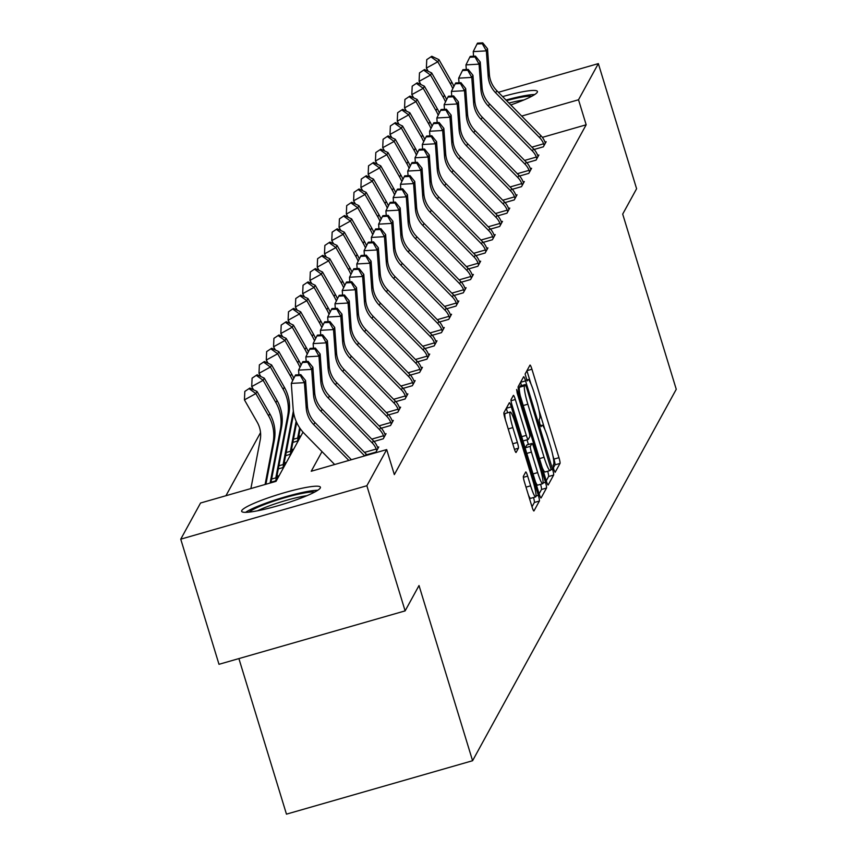 <?xml version="1.0" encoding="UTF-8"?>
<svg xmlns="http://www.w3.org/2000/svg" width="857" height="857" viewBox="0 0 857 857"><rect width="100%" height="100%" fill="white"/><g stroke="black" fill="none" stroke-linecap="round" stroke-linejoin="round"><path stroke-width="1.29" d="M553.772 469.443L555.143 472.293L560.007 463.423A5.185 0.675 74 0 0 558.968 457.67L531.929 369.228A5.185 0.675 74 0 0 530.044 365.093A5.185 0.675 74 0 0 529.969 365.157L525.105 374.027L527.151 380.947L527.837 379.758A16.583 2.164 74 0 1 528.062 379.544A16.583 2.164 74 0 1 534.104 392.806L536.364 400.176A16.583 2.164 74 0 1 539.706 418.57L539.074 419.716L539.803 423.744L541.121 426.647L541.806 425.447A16.583 2.164 74 0 1 542.042 425.233A16.583 2.164 74 0 1 548.073 438.505L550.333 445.876A16.583 2.164 74 0 1 553.676 464.269L553.044 465.415L553.772 469.443M241.792 510.526A41.179 5.324 163 0 1 282.071 493.386A41.179 5.324 163 0 1 320.411 487.226A41.179 5.324 163 0 1 320.272 488.008A41.179 5.324 163 0 1 279.993 505.148A41.179 5.324 163 0 1 241.653 511.308A41.179 5.324 163 0 1 241.792 510.526M502.62 96.605A41.179 5.324 163 0 1 537.425 91.463A41.179 5.324 163 0 1 537.285 92.245A41.179 5.324 163 0 1 510.793 104.95M523.391 476.256A5.185 0.675 74 0 0 524.43 481.998L532.015 506.819A5.185 0.675 74 0 0 533.911 510.965A5.185 0.675 74 0 0 533.975 510.89L539.385 501.045A5.185 0.675 74 0 0 538.335 495.292L511.297 406.85A5.185 0.675 74 0 0 509.412 402.704A5.185 0.675 74 0 0 509.337 402.769L503.937 412.624A5.185 0.675 74 0 0 504.977 418.377L514.146 448.35A5.185 0.675 74 0 0 516.032 452.496A5.185 0.675 74 0 0 516.107 452.421L518.41 448.211A5.185 0.675 74 0 0 517.371 442.458L512.829 427.6A13.862 1.81 74 0 1 510.226 412.046A13.862 1.81 74 0 1 515.282 423.133L533.075 481.355A13.862 1.81 74 0 1 535.679 496.91A13.862 1.81 74 0 1 530.622 485.823L527.666 476.117A5.185 0.675 74 0 0 525.769 471.971A5.185 0.675 74 0 0 525.705 472.036L523.391 476.256M498.399 92.299L598.347 63.611L636.601 188.744L622.696 214.1L676.259 389.292L472.582 760.727L419.019 585.535L405.125 610.88L366.86 485.737L180.741 539.171L200.559 503.005L276.018 481.355L303.003 432.153M598.347 63.611L578.518 99.766L521.699 116.07M321.996 451.607L311.23 471.243L386.689 449.582L394.338 474.617L586.167 124.79L578.518 99.766M386.689 449.582L366.86 485.737M546.263 480.841A5.185 0.675 74 0 0 548.148 484.987A5.185 0.675 74 0 0 548.223 484.923L553.622 475.067A5.185 0.675 74 0 0 552.583 469.325L525.545 380.883A5.185 0.675 74 0 0 523.648 376.737A5.185 0.675 74 0 0 523.584 376.801L518.174 386.657A5.185 0.675 74 0 0 519.224 392.41L546.263 480.841M546.498 488.051L541.099 497.906A5.185 0.675 74 0 1 541.024 497.971A5.185 0.675 74 0 1 539.139 493.836L512.1 405.393A5.185 0.675 74 0 1 511.051 399.641L513.364 395.431A5.185 0.675 74 0 1 513.439 395.356A5.185 0.675 74 0 1 515.325 399.501L526.294 435.367A5.185 0.675 74 0 0 528.18 439.512A5.185 0.675 74 0 0 528.255 439.448L529.787 436.652A5.185 0.675 74 0 0 528.748 430.9L517.328 393.567L516.642 389.496L517.971 392.388L545.459 482.309A5.185 0.675 74 0 1 546.498 488.051L541.474 489.497L539.128 493.782M238.899 658.594L286.463 814.15L472.582 760.727M586.167 124.79L542.363 137.366M544.977 142.058L546.155 141.726L543.349 146.826L534.136 149.472M537.703 155.331L538.871 154.999L536.075 160.098L526.851 162.744M530.419 168.604L531.597 168.272L528.801 173.371L519.578 176.017M523.145 181.877L524.323 181.545L521.517 186.644L512.304 189.29M515.871 195.15L517.039 194.807L514.243 199.917L505.019 202.563M508.587 208.422L509.765 208.08L506.969 213.189L497.746 215.835M501.313 221.695L502.491 221.352L499.685 226.462L490.472 229.108M494.039 234.968L495.207 234.625L492.411 239.735L483.187 242.381M486.755 248.23L487.933 247.898L485.137 252.997L475.914 255.643M479.481 261.503L480.659 261.171L477.852 266.27L468.64 268.916M472.196 274.776L473.375 274.444L470.579 279.543L461.355 282.189M464.923 288.048L466.101 287.716L463.305 292.815L454.081 295.461M457.649 301.321L458.827 300.978L456.02 306.088L446.808 308.734M450.364 314.594L451.543 314.251L448.747 319.361L439.523 322.007M443.09 327.867L444.269 327.524L441.473 332.634L432.249 335.28M435.817 341.14L436.995 340.797L434.188 345.907L424.976 348.553M428.532 354.402L429.711 354.07L426.915 359.169L417.691 361.815M421.258 367.674L422.437 367.342L419.641 372.441L410.417 375.087M413.985 380.947L415.152 380.615L412.356 385.714L403.144 388.36M406.7 394.22L407.878 393.888L405.082 398.987L395.859 401.633M399.426 407.493L400.605 407.15L397.809 412.26L388.585 414.906M392.152 420.766L393.32 420.423L390.524 425.533L381.311 428.179M384.868 434.038L386.046 433.696L383.25 438.805L374.027 441.451M377.594 447.311L378.773 446.968L375.966 452.078L366.753 454.724M260.539 432.624L225.937 495.732M298.954 436.331L299.993 436.031L297.197 441.141L292.848 442.383M291.68 449.604L292.719 449.304L289.923 454.414L285.574 455.656M284.406 462.876L285.435 462.576L282.639 467.676L278.3 468.929M277.122 476.149L278.161 475.849L275.365 480.948L271.016 482.202M405.125 610.88L218.996 664.304L180.741 539.171M553.343 467.858L554.982 464.869A5.185 0.675 74 0 0 553.933 459.116L552.894 455.71M544.945 429.711L538.924 410.01M530.976 384.011L526.916 370.727M521.517 385.618L520.52 382.372M546.241 480.798L548.587 476.513A5.185 0.675 74 0 0 547.687 471.232M551.019 469.111L526.552 387.46L525.234 384.557L524.516 385.811A16.583 2.164 74 0 0 527.858 404.204L544.077 457.274A16.583 2.164 74 0 0 550.119 470.536A16.583 2.164 74 0 0 550.355 470.322L551.019 469.111M520.263 386.014L525.18 384.6M520.263 395.816A16.583 2.164 74 0 1 519.481 387.257L520.145 386.046M542.181 467.515A16.583 2.164 74 0 0 545.084 471.982A16.583 2.164 74 0 0 545.32 471.768M522.941 440.841A5.185 0.675 74 0 0 523.156 440.959A5.185 0.675 74 0 0 523.22 440.894L528.083 439.502M527.001 439.855L528.426 444.483M537.671 472.593A13.862 1.81 74 0 0 542.717 483.68A13.862 1.81 74 0 0 540.124 468.126L533.847 447.611A5.185 0.675 74 0 0 531.961 443.465A5.185 0.675 74 0 0 531.886 443.53L530.354 446.326A5.185 0.675 74 0 0 531.404 452.078L537.671 472.593L533.054 473.921M535.507 481.945A13.862 1.81 74 0 0 537.693 485.126L542.717 483.68M527.034 444.922A5.185 0.675 74 0 0 526.937 444.912A5.185 0.675 74 0 0 526.862 444.976L531.886 443.53M525.266 448.447A5.185 0.675 74 0 1 525.33 447.772L526.862 444.976M541.474 489.497A5.185 0.675 74 0 0 540.585 484.291M528.458 495.175A13.862 1.81 74 0 0 530.644 498.356L535.679 496.91M510.226 412.046L505.202 413.481A13.862 1.81 74 0 0 505.501 420.091M507.644 412.785L506.283 408.35M532.004 506.766L534.35 502.481A5.185 0.675 74 0 0 533.536 497.521M428.211 71.292L426.379 68.089L426.754 59.636L431.789 56.262L426.754 59.636M431.789 56.262L438.955 59.669L451.714 81.951A39.593 38.919 28.7 0 1 453.899 86.418M438.955 59.669L437.788 61.79L450.546 84.082A39.593 38.919 28.7 0 1 452.785 88.657M431.317 57.119L437.788 61.79L426.379 68.089M545.395 143.108L544.795 141.662A18.479 18.158 -151.3 0 0 540.81 135.567L496.835 90.703A26.396 25.946 28.7 0 1 489.347 74.173L487.515 48.753L486.348 50.874L473.235 51.613L473.567 56.23M531.886 147.158L543.627 143.783L544.109 145.444M543.627 143.783A18.479 18.158 -151.3 0 0 539.642 137.688L495.678 92.835A26.396 25.946 28.7 0 1 488.179 76.305L486.348 50.874L482.277 43.696L482.748 42.85L477.499 43.15L477.038 43.996L482.277 43.696M477.038 43.996L473.235 51.613M487.515 48.753L482.748 42.85M534.747 94.527A40.911 5.292 -17 0 0 505.994 100.044M506.551 100.623A35.63 4.606 163 0 1 531.726 96.295M523.97 99.926A32.995 4.274 -17 0 0 508.951 103.065M249.076 512.111A35.63 4.606 163 0 1 280.903 498.86A35.63 4.606 163 0 1 314.701 492.047M306.945 495.678A32.995 4.274 -17 0 0 257.539 510.793M317.722 490.279A40.911 5.292 -17 0 0 280.71 498.206A40.911 5.292 -17 0 0 245.584 512.336M420.926 84.564L419.094 81.361L419.48 72.909L424.504 69.535L419.48 72.909M424.504 69.535L431.671 72.941L444.429 95.223A39.593 38.919 28.7 0 1 446.626 99.691M431.671 72.941L430.514 75.062L443.262 97.355A39.593 38.919 28.7 0 1 445.511 101.929M424.044 70.392L430.514 75.062L419.094 81.361M413.652 97.837L411.821 94.634L412.196 86.182L417.23 82.808L412.196 86.182M417.23 82.808L424.397 86.214L437.156 108.496A39.593 38.919 28.7 0 1 439.352 112.963M424.397 86.214L423.229 88.335L435.988 110.628A39.593 38.919 28.7 0 1 438.227 115.202M416.77 83.665L423.229 88.335L411.821 94.634M538.121 156.381L537.51 154.935A18.479 18.158 -151.3 0 0 533.536 148.829L489.561 103.976A26.396 25.946 28.7 0 1 482.062 87.446L480.241 62.025L479.074 64.146L465.962 64.886L466.294 69.503M524.613 160.43L536.353 157.056L536.836 158.716M536.353 157.056A18.479 18.158 -151.3 0 0 532.368 150.961L488.394 106.107A26.396 25.946 28.7 0 1 480.906 89.578L479.074 64.146L475.003 56.969L475.464 56.123L470.225 56.412L469.754 57.269L475.003 56.969M469.754 57.269L465.962 64.886M480.241 62.025L475.464 56.123M530.837 169.654L530.237 168.208A18.479 18.158 -151.3 0 0 526.252 162.102L482.287 117.248A26.396 25.946 28.7 0 1 474.789 100.719L472.957 75.298L471.789 77.419L458.677 78.158L459.009 82.775M517.339 173.703L529.069 170.329L529.551 171.989M529.069 170.329A18.479 18.158 -151.3 0 0 525.084 164.233L481.12 119.38A26.396 25.946 28.7 0 1 473.621 102.851L471.789 77.419L467.729 70.242L468.19 69.396L462.941 69.685L462.48 70.542L467.729 70.242M462.48 70.542L458.677 78.158M472.957 75.298L468.19 69.396M406.379 111.11L404.547 107.907L404.922 99.455L409.957 96.08L404.922 99.455M409.957 96.08L417.123 99.476L429.882 121.769A39.593 38.919 28.7 0 1 432.067 126.225M417.123 99.476L415.956 101.608L428.714 123.901A39.593 38.919 28.7 0 1 430.953 128.475M409.485 96.937L415.956 101.608L404.547 107.907M399.094 124.383L397.262 121.18L397.648 112.728L402.672 109.353L397.648 112.728M402.672 109.353L409.839 112.749L422.597 135.042A39.593 38.919 28.7 0 1 424.793 139.498M409.839 112.749L408.682 114.881L421.43 137.163A39.593 38.919 28.7 0 1 423.679 141.748M402.212 110.199L408.682 114.881L397.262 121.18M391.82 137.645L389.989 134.453L390.363 126L395.398 122.626L390.363 126M395.398 122.626L402.565 126.022L415.324 148.315A39.593 38.919 28.7 0 1 417.52 152.771M402.565 126.022L401.397 128.154L414.156 150.436A39.593 38.919 28.7 0 1 416.395 155.021M394.938 123.472L401.397 128.154L389.989 134.453M523.563 182.916L522.963 181.48A18.479 18.158 -151.3 0 0 518.978 175.374L475.003 130.521A26.396 25.946 28.7 0 1 467.515 113.992L465.683 88.571L464.515 90.692L451.403 91.431L451.735 96.038M510.054 186.976L521.795 183.602L522.277 185.262M521.795 183.602A18.479 18.158 -151.3 0 0 517.81 177.506L473.835 132.653A26.396 25.946 28.7 0 1 466.347 116.113L464.515 90.692L460.445 83.515L460.916 82.668L455.667 82.958L455.206 83.815L460.445 83.515M455.206 83.815L451.403 91.431M465.683 88.571L460.916 82.668M516.289 196.189L515.678 194.743A18.479 18.158 -151.3 0 0 511.704 188.647L467.729 143.794A26.396 25.946 28.7 0 1 460.23 127.264L458.409 101.833L457.242 103.965L444.13 104.704L444.462 109.31M502.78 200.238L514.521 196.874L515.003 198.535M514.521 196.874A18.479 18.158 -151.3 0 0 510.536 190.779L466.562 145.926A26.396 25.946 28.7 0 1 459.073 129.386L457.242 103.965L453.171 96.787L453.632 95.941L448.393 96.23L447.922 97.087L453.171 96.787M447.922 97.087L444.13 104.704M458.409 101.833L453.632 95.941M509.004 209.462L508.405 208.015A18.479 18.158 -151.3 0 0 504.419 201.92L460.455 157.067A26.396 25.946 28.7 0 1 452.957 140.537L451.125 115.106L449.957 117.238L436.845 117.977L437.177 122.583M495.496 213.511L507.237 210.147L507.719 211.808M507.237 210.147A18.479 18.158 -151.3 0 0 503.252 204.041L459.288 159.188A26.396 25.946 28.7 0 1 451.789 142.658L449.957 117.238L445.886 110.06L446.358 109.203L441.109 109.503L440.648 110.349L445.886 110.06M440.648 110.349L436.845 117.977M451.125 115.106L446.358 109.203M501.731 222.734L501.131 221.288A18.479 18.158 -151.3 0 0 497.146 215.193L453.171 170.339A26.396 25.946 28.7 0 1 445.683 153.81L443.851 128.379L442.683 130.51L429.571 131.25L429.903 135.856M488.222 226.784L499.963 223.42L500.445 225.08M499.963 223.42A18.479 18.158 -151.3 0 0 495.978 217.314L452.003 172.461A26.396 25.946 28.7 0 1 444.515 155.931L442.683 130.51L438.613 123.333L439.084 122.476L433.835 122.776L433.374 123.622L438.613 123.333M433.374 123.622L429.571 131.25M443.851 128.379L439.084 122.476M494.457 236.007L493.846 234.561A18.479 18.158 -151.3 0 0 489.872 228.465L445.897 183.612A26.396 25.946 28.7 0 1 438.398 167.072L436.577 141.651L435.41 143.783L422.297 144.522L422.63 149.129M480.948 240.056L492.689 236.693L493.171 238.353M492.689 236.693A18.479 18.158 -151.3 0 0 488.704 230.587L444.729 185.733A26.396 25.946 28.7 0 1 437.241 169.204L435.41 143.783L431.339 136.606L431.799 135.749L426.561 136.049L426.09 136.895L431.339 136.606M426.09 136.895L422.297 144.522M436.577 141.651L431.799 135.749M487.172 249.28L486.572 247.834A18.479 18.158 -151.3 0 0 482.587 241.738L438.623 196.874A26.396 25.946 28.7 0 1 431.125 180.345L429.293 154.924L428.125 157.045L415.013 157.784L415.345 162.401M473.664 253.329L485.405 249.955L485.887 251.626M485.405 249.955A18.479 18.158 -151.3 0 0 481.42 243.859L437.456 199.006A26.396 25.946 28.7 0 1 429.957 182.477L428.125 157.045L424.054 149.868L424.526 149.022L419.277 149.322L418.816 150.168L424.054 149.868M418.816 150.168L415.013 157.784M429.293 154.924L424.526 149.022M479.899 262.553L479.299 261.106A18.479 18.158 -151.3 0 0 475.314 255L431.339 210.147A26.396 25.946 28.7 0 1 423.851 193.618L422.019 168.197L420.851 170.318L407.739 171.057L408.071 175.674M466.39 266.602L478.131 263.228L478.613 264.888M478.131 263.228A18.479 18.158 -151.3 0 0 474.146 257.132L430.171 212.279A26.396 25.946 28.7 0 1 422.683 195.75L420.851 170.318L416.781 163.141L417.252 162.294L412.003 162.584L411.542 163.441L416.781 163.141M411.542 163.441L407.739 171.057M422.019 168.197L417.252 162.294M472.625 275.825L472.014 274.379A18.479 18.158 -151.3 0 0 468.029 268.273L424.065 223.42A26.396 25.946 28.7 0 1 416.566 206.891L414.745 181.47L413.577 183.591L400.465 184.33L400.797 188.947M459.116 279.875L470.857 276.5L471.339 278.161M470.857 276.5A18.479 18.158 -151.3 0 0 466.872 270.405L422.897 225.552A26.396 25.946 28.7 0 1 415.409 209.022L413.577 183.591L409.507 176.413L409.967 175.567L404.729 175.856L404.258 176.713L409.507 176.413M404.258 176.713L400.465 184.33M414.745 181.47L409.967 175.567M465.34 289.088L464.74 287.652A18.479 18.158 -151.3 0 0 460.755 281.546L416.791 236.693A26.396 25.946 28.7 0 1 409.292 220.163L407.461 194.743L406.293 196.864L393.181 197.603L393.513 202.209M451.832 293.148L463.573 289.773L464.055 291.434M463.573 289.773A18.479 18.158 -151.3 0 0 459.588 283.678L415.624 238.824A26.396 25.946 28.7 0 1 408.125 222.295L406.293 196.864L402.222 189.686L402.694 188.84L397.444 189.129L396.984 189.986L402.222 189.686M396.984 189.986L393.181 197.603M407.461 194.743L402.694 188.84M458.067 302.36L457.467 300.914A18.479 18.158 -151.3 0 0 453.482 294.819L409.507 249.965A26.396 25.946 28.7 0 1 402.019 233.436L400.187 208.005L399.019 210.136L385.907 210.876L386.239 215.482M444.558 306.41L456.299 303.046L456.781 304.706M456.299 303.046A18.479 18.158 -151.3 0 0 452.314 296.95L408.339 252.097A26.396 25.946 28.7 0 1 400.851 235.557L399.019 210.136L394.948 202.959L395.42 202.113L390.171 202.402L389.699 203.259L394.948 202.959M389.699 203.259L385.907 210.876M400.187 208.005L395.42 202.113M450.793 315.633L450.182 314.187A18.479 18.158 -151.3 0 0 446.197 308.092L402.233 263.238A26.396 25.946 28.7 0 1 394.734 246.709L392.913 221.277L391.745 223.409L378.633 224.148L378.965 228.755M437.284 319.682L449.014 316.319L449.507 317.979M449.014 316.319A18.479 18.158 -151.3 0 0 445.04 310.213L401.065 265.359A26.396 25.946 28.7 0 1 393.577 248.83L391.745 223.409L387.675 216.232L388.135 215.375L382.897 215.675L382.426 216.521L387.675 216.232M382.426 216.521L378.633 224.148M392.913 221.277L388.135 215.375M443.508 328.906L442.908 327.46A18.479 18.158 -151.3 0 0 438.923 321.364L394.959 276.511A26.396 25.946 28.7 0 1 387.46 259.982L385.629 234.55L384.461 236.682L371.349 237.421L371.681 242.028M430 332.955L441.741 329.591L442.223 331.252M441.741 329.591A18.479 18.158 -151.3 0 0 437.756 323.485L393.792 278.632A26.396 25.946 28.7 0 1 386.293 262.103L384.461 236.682L380.39 229.505L380.862 228.648L375.612 228.948L375.152 229.794L380.39 229.505M375.152 229.794L371.349 237.421M385.629 234.55L380.862 228.648M436.234 342.179L435.635 340.732A18.479 18.158 -151.3 0 0 431.649 334.637L387.675 289.784A26.396 25.946 28.7 0 1 380.187 273.244L378.355 247.823L377.187 249.955L364.075 250.694L364.407 255.3M422.726 346.228L434.467 342.864L434.949 344.525M434.467 342.864A18.479 18.158 -151.3 0 0 430.482 336.758L386.507 291.905A26.396 25.946 28.7 0 1 379.019 275.376L377.187 249.955L373.116 242.777L373.588 241.92L368.339 242.22L367.867 243.067L373.116 242.777M367.867 243.067L364.075 250.694M378.355 247.823L373.588 241.92M428.95 355.451L428.35 354.005A18.479 18.158 -151.3 0 0 424.365 347.91L380.401 303.046A26.396 25.946 28.7 0 1 372.902 286.517L371.081 261.096L369.913 263.217L356.801 263.956L357.133 268.573M415.452 359.501L427.182 356.126L427.675 357.798M427.182 356.126A18.479 18.158 -151.3 0 0 423.208 350.031L379.233 305.178A26.396 25.946 28.7 0 1 371.734 288.648L369.913 263.217L365.843 256.039L366.303 255.193L361.065 255.493L360.593 256.339L365.843 256.039M360.593 256.339L356.801 263.956M371.081 261.096L366.303 255.193M421.676 368.724L421.076 367.278A18.479 18.158 -151.3 0 0 417.091 361.172L373.127 316.319A26.396 25.946 28.7 0 1 365.628 299.789L363.797 274.369L362.629 276.49L349.517 277.229L349.849 281.846M408.168 372.774L419.909 369.399L420.391 371.06M419.909 369.399A18.479 18.158 -151.3 0 0 415.924 363.304L371.959 318.45A26.396 25.946 28.7 0 1 364.461 301.921L362.629 276.49L358.558 269.312L359.029 268.466L353.78 268.755L353.32 269.612L358.558 269.312M353.32 269.612L349.517 277.229M363.797 274.369L359.029 268.466M414.402 381.997L413.802 380.551A18.479 18.158 -151.3 0 0 409.817 374.445L365.843 329.591A26.396 25.946 28.7 0 1 358.355 313.062L356.523 287.641L355.355 289.762L342.243 290.502L342.575 295.119M400.894 386.046L412.635 382.672L413.117 384.332M412.635 382.672A18.479 18.158 -151.3 0 0 408.65 376.577L364.675 331.723A26.396 25.946 28.7 0 1 357.187 315.194L355.355 289.762L351.284 282.585L351.756 281.739L346.507 282.028L346.035 282.885L351.284 282.585M346.035 282.885L342.243 290.502M356.523 287.641L351.756 281.739M407.118 395.259L406.518 393.824A18.479 18.158 -151.3 0 0 402.533 387.718L358.569 342.864A26.396 25.946 28.7 0 1 351.07 326.335L349.249 300.914L348.081 303.035L334.969 303.774L335.301 308.381M393.62 399.319L405.35 395.945L405.843 397.605M405.35 395.945A18.479 18.158 -151.3 0 0 401.376 389.849L357.401 344.996A26.396 25.946 28.7 0 1 349.902 328.467L348.081 303.035L344.011 295.858L344.471 295.012L339.233 295.301L338.761 296.158L344.011 295.858M338.761 296.158L334.969 303.774M349.249 300.914L344.471 295.012M399.844 408.532L399.244 407.086A18.479 18.158 -151.3 0 0 395.259 400.99L351.295 356.137A26.396 25.946 28.7 0 1 343.796 339.608L341.964 314.176L340.797 316.308L327.685 317.047L328.017 321.654M386.336 412.581L398.077 409.218L398.559 410.878M398.077 409.218A18.479 18.158 -151.3 0 0 394.091 403.122L350.127 358.269A26.396 25.946 28.7 0 1 342.629 341.729L340.797 316.308L336.726 309.131L337.197 308.284L331.948 308.574L331.488 309.431L336.726 309.131M331.488 309.431L327.685 317.047M341.964 314.176L337.197 308.284M392.57 421.805L391.97 420.358A18.479 18.158 -151.3 0 0 387.985 414.263L344.011 369.41A26.396 25.946 28.7 0 1 336.522 352.88L334.691 327.449L333.523 329.581L320.411 330.32L320.743 334.926M379.062 425.854L390.803 422.49L391.285 424.151M390.803 422.49A18.479 18.158 -151.3 0 0 386.818 416.384L342.843 371.531A26.396 25.946 28.7 0 1 335.355 355.002L333.523 329.581L329.452 322.403L329.924 321.546L324.674 321.846L324.203 322.693L329.452 322.403M324.203 322.693L320.411 330.32M334.691 327.449L329.924 321.546M384.547 150.918L382.715 147.725L383.09 139.263L388.125 135.899L383.09 139.263M388.125 135.899L395.291 139.295L408.05 161.587A39.593 38.919 28.7 0 1 410.235 166.044M395.291 139.295L394.124 141.426L406.882 163.708A39.593 38.919 28.7 0 1 409.121 168.283M387.653 136.745L394.124 141.426L382.715 147.725M377.262 164.19L375.43 160.998L375.816 152.535L380.84 149.172L375.816 152.535M380.84 149.172L388.007 152.567L400.765 174.86A39.593 38.919 28.7 0 1 402.961 179.317M388.007 152.567L386.85 154.689L399.598 176.981A39.593 38.919 28.7 0 1 401.847 181.555M380.379 150.018L386.85 154.689L375.43 160.998M369.988 177.463L368.156 174.26L368.531 165.808L373.566 162.434L368.531 165.808M373.566 162.434L380.733 165.84L393.492 188.122A39.593 38.919 28.7 0 1 395.688 192.589M380.733 165.84L379.565 167.961L392.324 190.254A39.593 38.919 28.7 0 1 394.563 194.828M373.106 163.291L379.565 167.961L368.156 174.26M362.704 190.736L360.883 187.533L361.258 179.081L366.293 175.706L361.258 179.081M366.293 175.706L373.459 179.113L386.218 201.395A39.593 38.919 28.7 0 1 388.403 205.862M373.459 179.113L372.292 181.234L385.05 203.527A39.593 38.919 28.7 0 1 387.289 208.101M365.821 176.563L372.292 181.234L360.883 187.533M355.43 204.009L353.598 200.806L353.984 192.354L359.008 188.979L353.984 192.354M359.008 188.979L366.175 192.386L378.933 214.668A39.593 38.919 28.7 0 1 381.129 219.135M366.175 192.386L365.007 194.507L377.766 216.8A39.593 38.919 28.7 0 1 380.015 221.374M358.547 189.836L365.007 194.507L353.598 200.806M348.156 217.282L346.324 214.079L346.699 205.626L351.734 202.252L346.699 205.626M351.734 202.252L358.901 205.648L371.659 227.941A39.593 38.919 28.7 0 1 373.856 232.397M358.901 205.648L357.733 207.78L370.492 230.072A39.593 38.919 28.7 0 1 372.731 234.647M351.274 203.109L357.733 207.78L346.324 214.079M340.872 230.554L339.051 227.351L339.426 218.899L344.46 215.525L339.426 218.899M344.46 215.525L351.627 218.921L364.386 241.213A39.593 38.919 28.7 0 1 366.571 245.67M351.627 218.921L350.459 221.052L363.218 243.334A39.593 38.919 28.7 0 1 365.457 247.919M343.989 216.371L350.459 221.052L339.051 227.351M333.598 243.816L331.766 240.624L332.152 232.172L337.176 228.798L332.152 232.172M337.176 228.798L344.343 232.193L357.101 254.486A39.593 38.919 28.7 0 1 359.297 258.943M344.343 232.193L343.175 234.325L355.934 256.607A39.593 38.919 28.7 0 1 358.183 261.192M336.715 229.644L343.175 234.325L331.766 240.624M326.324 257.089L324.492 253.897L324.867 245.434L329.902 242.07L324.867 245.434M329.902 242.07L337.069 245.466L349.827 267.759A39.593 38.919 28.7 0 1 352.023 272.215M337.069 245.466L335.901 247.598L348.66 269.88A39.593 38.919 28.7 0 1 350.899 274.454M329.431 242.917L335.901 247.598L324.492 253.897M319.04 270.362L317.219 267.17L317.593 258.707L322.628 255.343L317.593 258.707M322.628 255.343L329.795 258.739L342.554 281.032A39.593 38.919 28.7 0 1 344.739 285.488M329.795 258.739L328.627 260.86L341.386 283.153A39.593 38.919 28.7 0 1 343.625 287.727M322.157 256.189L328.627 260.86L317.219 267.17M311.766 283.635L309.934 280.432L310.32 271.98L315.344 268.605L310.32 271.98M315.344 268.605L322.511 272.012L335.269 294.294A39.593 38.919 28.7 0 1 337.465 298.761M322.511 272.012L321.343 274.133L334.101 296.426A39.593 38.919 28.7 0 1 336.351 301M314.883 269.462L321.343 274.133L309.934 280.432M304.492 296.908L302.66 293.705L303.035 285.252L308.07 281.878L303.035 285.252M308.07 281.878L315.237 285.285L327.995 307.567A39.593 38.919 28.7 0 1 330.191 312.034M315.237 285.285L314.069 287.406L326.828 309.698A39.593 38.919 28.7 0 1 329.067 314.273M307.599 282.735L314.069 287.406L302.66 293.705M297.208 310.18L295.376 306.977L295.761 298.525L300.796 295.151L295.761 298.525M300.796 295.151L307.963 298.557L320.722 320.839A39.593 38.919 28.7 0 1 322.907 325.306M307.963 298.557L306.795 300.678L319.554 322.971A39.593 38.919 28.7 0 1 321.793 327.545M300.325 296.008L306.795 300.678L295.376 306.977M289.934 323.453L288.102 320.25L288.488 311.798L293.512 308.424L288.488 311.798M293.512 308.424L300.678 311.819L313.437 334.112A39.593 38.919 28.7 0 1 315.633 338.569M300.678 311.819L299.511 313.951L312.269 336.244A39.593 38.919 28.7 0 1 314.519 340.818M293.051 309.281L299.511 313.951L288.102 320.25M299.629 427.772L297.85 437.059A5.281 5.185 -151.3 0 0 297.754 438.013L297.957 439.759M299.232 437.413L298.922 435.892A5.281 5.185 -151.3 0 1 299.007 434.938L297.85 437.059M282.66 336.726L280.828 333.523L281.203 325.071L286.238 321.696L281.203 325.071M286.238 321.696L293.405 325.092L306.163 347.385A39.593 38.919 28.7 0 1 308.359 351.841M293.405 325.092L292.237 327.224L304.996 349.506A39.593 38.919 28.7 0 1 307.235 354.091M300.218 428.639L299.007 434.938M293.448 439.245L297.754 438.013M285.767 322.543L292.237 327.224L280.828 333.523M296.136 421.29L290.566 450.332A5.281 5.185 -151.3 0 0 290.48 451.285L290.673 453.032M291.958 450.686L291.637 449.154A5.281 5.185 -151.3 0 1 291.734 448.2L290.566 450.332M275.376 349.988L273.544 346.796L273.929 338.344L278.964 334.969L273.929 338.344M278.964 334.969L286.131 338.365L298.879 360.658A39.593 38.919 28.7 0 1 301.075 365.114M286.131 338.365L284.963 340.497L297.722 362.779A39.593 38.919 28.7 0 1 299.961 367.364M296.661 422.48L291.734 448.2M286.174 452.517L290.48 451.285M278.493 335.815L284.963 340.497L273.544 346.796M293.362 411.081L283.292 463.605A5.281 5.185 -151.3 0 0 283.196 464.558L283.399 466.304M284.685 463.958L284.363 462.426A5.281 5.185 -151.3 0 1 284.46 461.473L283.292 463.605M268.102 363.261L266.27 360.069L266.656 351.606L271.68 348.242L266.656 351.606M271.68 348.242L278.846 351.638L291.605 373.931A39.593 38.919 28.7 0 1 293.801 378.387M278.846 351.638L277.679 353.77L290.437 376.052A39.593 38.919 28.7 0 1 292.687 380.626M293.705 413.245L284.46 461.473M278.9 465.79L283.196 464.558M271.219 349.088L277.679 353.77L266.27 360.069M264.406 361.515L259.371 364.878L264.406 361.515L271.573 364.911L270.405 367.032L283.164 389.324A39.593 38.919 28.7 0 1 287.673 416.052L276.018 476.878A5.281 5.185 -151.3 0 0 275.922 477.831L276.125 479.566M277.4 477.231L277.09 475.699A5.281 5.185 -151.3 0 1 277.175 474.746L276.018 476.878M260.828 376.534L258.996 373.341L259.371 364.878M271.573 364.911L284.331 387.203A39.593 38.919 28.7 0 1 288.841 413.931L277.175 474.746M271.615 479.063L275.922 477.831M263.935 362.361L270.405 367.032L258.996 373.341M385.286 435.077L384.686 433.631A18.479 18.158 -151.3 0 0 380.701 427.536L336.737 382.683A26.396 25.946 28.7 0 1 329.238 366.153L327.406 340.722L326.249 342.854L313.137 343.593L313.469 348.199M371.788 439.127L383.518 435.763L384.011 437.424M383.518 435.763A18.479 18.158 -151.3 0 0 379.544 429.657L335.569 384.804A26.396 25.946 28.7 0 1 328.07 368.274L326.249 342.854L322.178 335.676L322.639 334.819L317.401 335.119L316.929 335.965L322.178 335.676M316.929 335.965L313.137 343.593M327.406 340.722L322.639 334.819M378.012 448.35L377.412 446.904A18.479 18.158 -151.3 0 0 373.427 440.809L329.463 395.955A26.396 25.946 28.7 0 1 321.964 379.415L320.132 353.995L318.965 356.126L305.853 356.866L306.185 361.472M364.504 452.4L376.244 449.036L376.726 450.696M376.244 449.036A18.479 18.158 -151.3 0 0 372.259 442.93L328.295 398.077A26.396 25.946 28.7 0 1 320.797 381.547L318.965 356.126L314.894 348.949L315.365 348.092L310.116 348.392L309.656 349.238L314.894 348.949M309.656 349.238L305.853 356.866M320.132 353.995L315.365 348.092M253.543 389.806L251.712 386.603L252.097 378.151L257.132 374.777L252.097 378.151M257.132 374.777L264.299 378.183L277.047 400.465A39.593 38.919 28.7 0 1 281.567 427.193L270.898 482.823M264.299 378.183L263.131 380.304L275.89 402.597A39.593 38.919 28.7 0 1 280.4 429.325L270.094 483.048M256.661 375.634L263.131 380.304L251.712 386.603M364.686 455.903L321.011 411.349A26.396 25.946 28.7 0 1 313.523 394.82L311.691 369.388L298.579 370.128L298.911 374.745M367.16 455.196A18.479 18.158 -151.3 0 0 366.153 454.081L322.178 409.218A26.396 25.946 28.7 0 1 314.69 392.688L312.859 367.267L311.691 369.388L307.62 362.211L308.092 361.365L302.842 361.665L302.371 362.511L307.62 362.211M302.371 362.511L298.579 370.128M312.859 367.267L308.092 361.365M250.887 488.565L260.207 439.984A26.396 25.946 -151.3 0 0 257.196 422.169L244.438 399.876L244.823 391.424L249.848 388.05L244.823 391.424M249.848 388.05L257.014 391.456L269.773 413.738A39.593 38.919 28.7 0 1 274.283 440.466L265.895 484.259M257.014 391.456L255.847 393.577L268.605 415.87A39.593 38.919 28.7 0 1 273.115 442.598L265.092 484.494M249.387 388.907L255.847 393.577L244.438 399.876M348.853 460.445L313.737 424.622A26.396 25.946 28.7 0 1 306.238 408.093L304.417 382.661L291.305 383.4L293.126 408.832A39.593 38.919 -151.3 0 0 304.374 433.621L334.659 464.515M351.391 459.716L314.905 422.49A26.396 25.946 28.7 0 1 307.406 405.961L305.574 380.54L304.417 382.661L300.346 375.484L300.807 374.638L295.569 374.927L295.097 375.784L300.346 375.484M295.097 375.784L291.305 383.4M305.574 380.54L300.807 374.638M540.553 425.811L541.806 425.447M526.584 380.122L527.837 379.758M526.948 370.663L531.929 369.228M553.933 459.116L558.968 457.67M554.982 464.869L560.007 463.423M520.563 382.308L525.545 380.883M550.59 469.893L552.583 469.325M548.587 476.513L553.622 475.067M519.481 387.257L524.516 385.811M523.231 405.532L527.858 404.204M539.46 458.602L544.077 457.274M511.029 400.733L515.325 399.501M521.667 436.695L526.294 435.367M517.071 392.656L517.971 392.388M543.059 482.994L545.459 482.309M525.33 447.772L530.354 446.326M526.776 453.407L531.404 452.078M523.359 477.349L527.666 476.117M526.005 487.151L530.622 485.823M508.201 428.928L512.829 427.6M512.754 443.787L517.371 442.458M514.468 449.347L518.41 448.211M506.316 408.286L511.297 406.85M536.043 495.957L538.335 495.292M534.35 502.481L539.385 501.045M451.714 81.951L450.546 84.082M544.088 145.347L545.363 143.012M495.678 92.835L496.835 90.703M488.179 76.305L489.347 74.173M539.642 137.688L540.81 135.567M444.429 95.223L443.262 97.355M437.156 108.496L435.988 110.628M536.803 158.609L538.078 156.285M488.394 106.107L489.561 103.976M480.906 89.578L482.062 87.446M532.368 150.961L533.536 148.829M529.53 171.882L530.804 169.557M481.12 119.38L482.287 117.248M473.621 102.851L474.789 100.719M525.084 164.233L526.252 162.102M429.882 121.769L428.714 123.901M422.597 135.042L421.43 137.163M415.324 148.315L414.156 150.436M522.256 185.155L523.531 182.83M473.835 132.653L475.003 130.521M466.347 116.113L467.515 113.992M517.81 177.506L518.978 175.374M514.971 198.428L516.246 196.103M466.562 145.926L467.729 143.794M459.073 129.386L460.23 127.264M510.536 190.779L511.704 188.647M507.698 211.7L508.972 209.365M459.288 159.188L460.455 157.067M451.789 142.658L452.957 140.537M503.252 204.041L504.419 201.92M500.413 224.973L501.699 222.638M452.003 172.461L453.171 170.339M444.515 155.931L445.683 153.81M495.978 217.314L497.146 215.193M493.139 238.246L494.414 235.911M444.729 185.733L445.897 183.612M437.241 169.204L438.398 167.072M488.704 230.587L489.872 228.465M485.865 251.519L487.14 249.183M437.456 199.006L438.623 196.874M429.957 182.477L431.125 180.345M481.42 243.859L482.587 241.738M478.581 264.781L479.866 262.456M430.171 212.279L431.339 210.147M422.683 195.75L423.851 193.618M474.146 257.132L475.314 255M471.307 278.054L472.582 275.729M422.897 225.552L424.065 223.42M415.409 209.022L416.566 206.891M466.872 270.405L468.029 268.273M464.033 291.326L465.308 289.002M415.624 238.824L416.791 236.693M408.125 222.295L409.292 220.163M459.588 283.678L460.755 281.546M456.749 304.599L458.034 302.275M408.339 252.097L409.507 249.965M400.851 235.557L402.019 233.436M452.314 296.95L453.482 294.819M449.475 317.872L450.75 315.537M401.065 265.359L402.233 263.238M393.577 248.83L394.734 246.709M445.04 310.213L446.197 308.092M442.201 331.145L443.476 328.809M393.792 278.632L394.959 276.511M386.293 262.103L387.46 259.982M437.756 323.485L438.923 321.364M434.917 344.418L436.202 342.082M386.507 291.905L387.675 289.784M379.019 275.376L380.187 273.244M430.482 336.758L431.649 334.637M427.643 357.69L428.918 355.355M379.233 305.178L380.401 303.046M371.734 288.648L372.902 286.517M423.208 350.031L424.365 347.91M420.369 370.952L421.644 368.628M371.959 318.45L373.127 316.319M364.461 301.921L365.628 299.789M415.924 363.304L417.091 361.172M413.085 384.225L414.37 381.901M364.675 331.723L365.843 329.591M357.187 315.194L358.355 313.062M408.65 376.577L409.817 374.445M405.811 397.498L407.086 395.173M357.401 344.996L358.569 342.864M349.902 328.467L351.07 326.335M401.376 389.849L402.533 387.718M398.537 410.771L399.812 408.446M350.127 358.269L351.295 356.137M342.629 341.729L343.796 339.608M394.091 403.122L395.259 400.99M391.253 424.044L392.538 421.708M342.843 371.531L344.011 369.41M335.355 355.002L336.522 352.88M386.818 416.384L387.985 414.263M408.05 161.587L406.882 163.708M400.765 174.86L399.598 176.981M393.492 188.122L392.324 190.254M386.218 201.395L385.05 203.527M378.933 214.668L377.766 216.8M371.659 227.941L370.492 230.072M364.386 241.213L363.218 243.334M357.101 254.486L355.934 256.607M349.827 267.759L348.66 269.88M342.554 281.032L341.386 283.153M335.269 294.294L334.101 296.426M327.995 307.567L326.828 309.698M320.722 320.839L319.554 322.971M313.437 334.112L312.269 336.244M299.2 437.316L297.925 439.652M306.163 347.385L304.996 349.506M291.926 450.589L290.652 452.925M298.879 360.658L297.722 362.779M284.653 463.862L283.367 466.197M291.605 373.931L290.437 376.052M277.368 477.135L276.093 479.459M284.331 387.203L283.164 389.324M288.841 413.931L287.673 416.052M383.979 437.316L385.254 434.981M335.569 384.804L336.737 382.683M328.07 368.274L329.238 366.153M379.544 429.657L380.701 427.536M376.705 450.589L377.98 448.254M328.295 398.077L329.463 395.955M320.797 381.547L321.964 379.415M372.259 442.93L373.427 440.809M277.047 400.465L275.89 402.597M281.567 427.193L280.4 429.325M321.011 411.349L322.178 409.218M313.523 394.82L314.69 392.688M365.232 455.742L366.153 454.081M269.773 413.738L268.605 415.87M274.283 440.466L273.115 442.598M313.737 424.622L314.905 422.49M306.238 408.093L307.406 405.961M540.488 425.683L542.042 425.233M526.519 379.983L528.062 379.544M520.199 385.993L525.234 384.557M545.084 471.982L550.119 470.536M523.156 440.959L528.18 439.512M526.937 444.912L531.961 443.465"/></g></svg>
